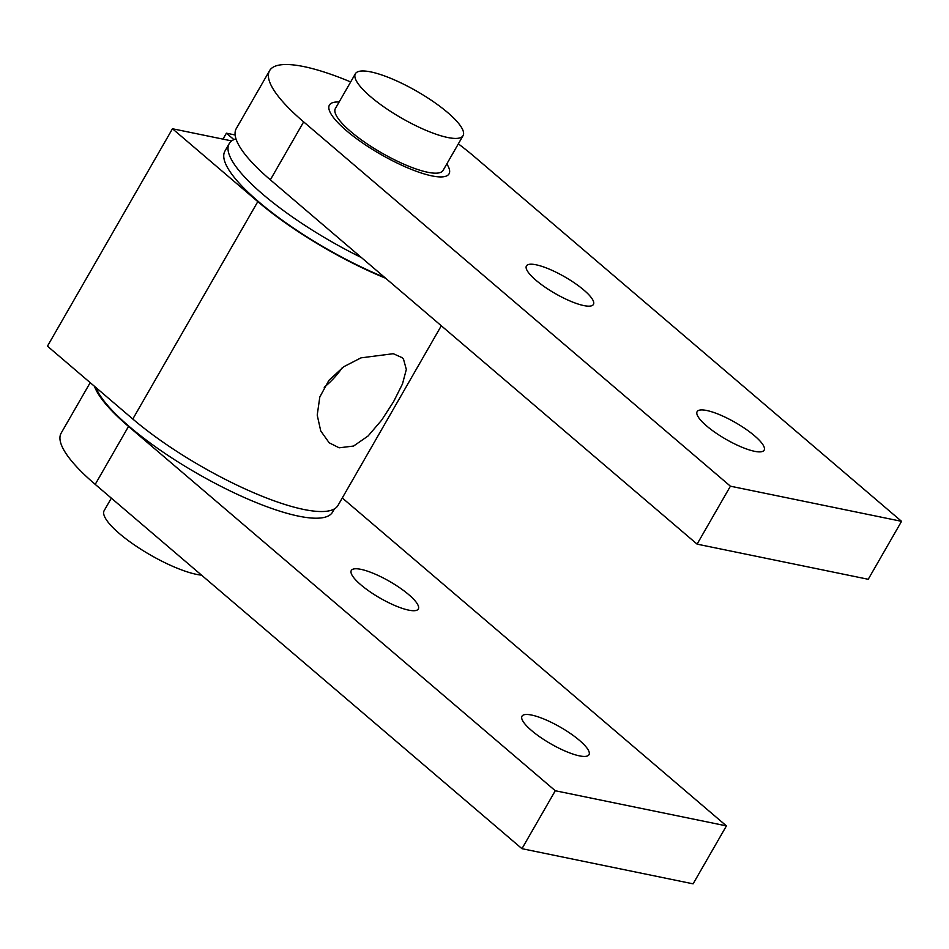 <?xml version="1.0" encoding="UTF-8"?>
<svg xmlns="http://www.w3.org/2000/svg" width="949" height="949" viewBox="0 0 949 949"><rect width="100%" height="100%" fill="white"/><g stroke="black" fill="none" stroke-linecap="round" stroke-linejoin="round"><path stroke-width="1.42" d="M111.341 498.142L104.176 510.609A62.1 15.433 29.9 0 0 119.503 533.658A62.1 15.433 29.9 0 0 201.532 575.141M463.065 135.648L443.076 170.417A62.1 15.433 -150.1 0 1 406.397 165.256A62.1 15.433 -150.1 0 1 350.727 131.555A62.1 15.433 -150.1 0 1 335.388 108.506L355.389 73.737A62.1 15.433 -150.1 0 1 392.056 78.897A62.1 15.433 -150.1 0 1 447.726 112.599A62.1 15.433 -150.1 0 1 463.065 135.648A62.1 15.433 -150.1 0 1 426.386 130.499A62.1 15.433 -150.1 0 1 370.715 96.786A62.1 15.433 -150.1 0 1 355.389 73.737M385.591 278.211A138.008 34.306 -150.1 0 1 257.808 201.615L172.469 128.756L47.45 346.16L132.801 419.019A138.008 34.306 29.9 0 0 256.515 493.931A138.008 34.306 29.9 0 0 338.01 505.402L441.309 325.768M339.173 447.809L329.184 442.803L320.726 430.929L317.215 415.104L319.813 396.99L328.864 380.395L343.692 366.753L360.988 357.856L393.277 353.704L401.937 357.583L403.515 359.173L406.326 369.469L402.483 383.93L393.621 401.617L381.664 420.134L368.07 436.006L353.574 446.042L339.173 447.809M324.19 387.251A56.038 32.622 130.5 0 0 342.198 367.797M222.991 139.135L226.396 133.192L235.138 134.983M233.905 139.598L226.396 133.192M172.469 128.756L231.675 140.915M95.896 387.512A136.632 33.962 29.9 0 0 129.384 426.611A136.632 33.962 29.9 0 0 251.865 500.775A136.632 33.962 29.9 0 0 332.553 512.128L334.404 508.901M446.801 163.94A69.004 17.153 -150.1 0 1 449.055 173.857A69.004 17.153 -150.1 0 1 408.307 168.127A69.004 17.153 -150.1 0 1 346.444 130.677A69.004 17.153 -150.1 0 1 329.41 105.066A69.004 17.153 -150.1 0 1 339.125 102.017M361.427 257.582A136.632 33.962 -150.1 0 1 262.932 194.379A136.632 33.962 -150.1 0 1 229.207 143.667L224.937 151.081A136.632 33.962 29.9 0 0 258.674 201.793A136.632 33.962 29.9 0 0 384.653 277.416M229.207 143.667A136.632 33.962 -150.1 0 1 235.969 138.815M90.191 382.649L61.139 433.159A138.008 34.306 29.9 0 0 59.929 438.011A138.008 34.306 29.9 0 0 95.22 484.381L521.962 848.679L693.102 883.839L726.424 825.891L555.284 790.742L521.962 848.679M360.845 584.809A38.648 9.609 -150.1 0 1 351.308 570.468A38.648 9.609 -150.1 0 1 374.12 573.682A38.648 9.609 -150.1 0 1 408.77 594.655A38.648 9.609 -150.1 0 1 418.307 608.997A38.648 9.609 -150.1 0 1 395.484 605.794A38.648 9.609 -150.1 0 1 360.845 584.809M531.547 730.528A38.648 9.609 -150.1 0 1 521.997 716.187A38.648 9.609 -150.1 0 1 544.821 719.401A38.648 9.609 -150.1 0 1 579.459 740.374A38.648 9.609 -150.1 0 1 588.997 754.716A38.648 9.609 -150.1 0 1 566.185 751.513A38.648 9.609 -150.1 0 1 531.547 730.528M342.281 497.964L726.424 825.891M555.284 790.742L128.53 426.433A138.008 34.306 -150.1 0 1 94.461 386.29M458.343 143.857A138.008 34.306 -150.1 0 1 474.808 157.036L901.55 521.333L730.41 486.185L303.656 121.887A138.008 34.306 -150.1 0 1 268.377 75.517A138.008 34.306 -150.1 0 1 269.587 70.665A138.008 34.306 -150.1 0 1 350.667 81.946M269.587 70.665L236.265 128.601A138.008 34.306 29.9 0 0 235.055 133.453A138.008 34.306 29.9 0 0 270.346 179.824L697.088 544.133L868.228 579.281L901.55 521.333M535.971 280.263A38.648 9.609 -150.1 0 1 526.434 265.922A38.648 9.609 -150.1 0 1 549.257 269.125A38.648 9.609 -150.1 0 1 583.896 290.097A38.648 9.609 -150.1 0 1 593.433 304.439A38.648 9.609 -150.1 0 1 570.61 301.236A38.648 9.609 -150.1 0 1 535.971 280.263M706.673 425.982A38.648 9.609 -150.1 0 1 697.124 411.641A38.648 9.609 -150.1 0 1 719.947 414.843A38.648 9.609 -150.1 0 1 754.585 435.828A38.648 9.609 -150.1 0 1 764.135 450.17A38.648 9.609 -150.1 0 1 741.311 446.955A38.648 9.609 -150.1 0 1 706.673 425.982M730.41 486.185L697.088 544.133M257.808 201.615L132.801 419.019M128.53 426.433L95.22 484.381M303.656 121.887L270.346 179.824"/></g></svg>
